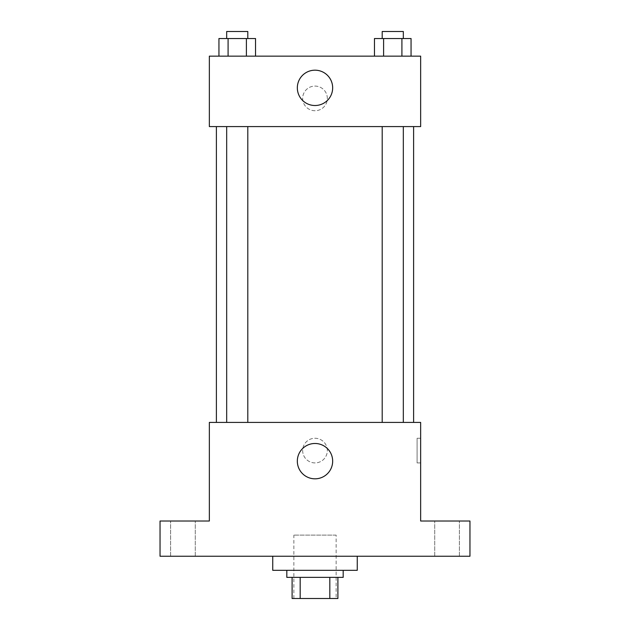 <?xml version="1.0" encoding="UTF-8"?>
<svg xmlns="http://www.w3.org/2000/svg" width="630" height="630" viewBox="0 0 630 630"><rect width="100%" height="100%" fill="white"/><g stroke="black" fill="none" stroke-linecap="round" stroke-linejoin="round"><path stroke-width="0.47" stroke-dasharray="3.15 2.36" d="M336.129 535.106L293.871 535.106L336.129 535.106L336.129 598.5L293.871 598.5L336.129 598.5M300.179 598.5L292.107 598.5L292.107 577.371L300.179 577.371L300.179 598.5L337.893 598.5M329.821 577.371L300.179 577.371L329.821 577.371L329.821 598.5M300.179 577.371L292.107 577.371M286.823 577.371L343.177 577.371M315 570.323L286.823 570.323L315 570.323M357.257 570.323L272.743 570.323M357.257 556.243L272.743 556.243L357.257 556.243M182.936 556.243L170.612 556.243L182.936 556.243M447.064 556.243L434.739 556.243L447.064 556.243M160.044 556.243L469.956 556.243L469.956 521.018L420.651 521.018L420.651 422.415L209.349 422.415L209.349 521.018L160.044 521.018L160.044 556.243M327.324 450.584A12.324 12.324 0 0 0 308.834 439.913A12.324 12.324 0 0 0 308.834 461.262A12.324 12.324 0 0 0 327.324 450.584A12.324 12.324 0 0 0 308.834 439.913A12.324 12.324 0 0 0 308.834 461.262A12.324 12.324 0 0 0 327.324 450.584M447.064 521.018L434.739 521.018L447.064 521.018M182.936 521.018L170.612 521.018L182.936 521.018M413.611 422.415L216.389 422.415L413.611 422.415M247.803 422.415L226.674 422.415L247.803 422.415L226.674 422.415L247.803 422.415L247.803 126.591L226.674 126.591L247.803 126.591M403.326 422.415L382.197 422.415L403.326 422.415L382.197 422.415L403.326 422.415L403.326 126.591L382.197 126.591L403.326 126.591M209.349 462.916L209.357 438.259L209.349 462.916M420.651 438.259L420.651 462.916L420.651 438.259L417.099 438.259L417.099 462.916L417.099 438.259M332.664 461.152A17.664 17.664 0 0 1 306.164 476.453A17.664 17.664 0 0 1 306.164 445.851A17.664 17.664 0 0 1 332.664 461.152M413.611 126.591L216.389 126.591L413.611 126.591M209.349 126.591L420.651 126.591L420.651 56.149L209.349 56.149L209.349 126.591M327.324 98.414A12.324 12.324 0 0 0 308.834 87.735A12.324 12.324 0 0 0 308.834 109.085A12.324 12.324 0 0 0 327.324 98.414A12.324 12.324 0 0 0 308.834 87.735A12.324 12.324 0 0 0 308.834 109.085A12.324 12.324 0 0 0 327.324 98.414M218.941 56.149L218.941 38.54L228.091 38.54L228.091 56.149L218.941 56.149L255.536 56.149L218.941 56.149L255.536 56.149L218.941 56.149L255.536 56.149L218.941 56.149L228.091 56.149L228.091 38.54L255.536 38.54L246.393 38.54L246.393 56.149L246.393 38.54L218.941 38.54L255.536 38.54L255.536 56.149M374.464 56.149L374.464 38.54L383.607 38.54L383.607 56.149L374.464 56.149L411.059 56.149L374.464 56.149L411.059 56.149L374.464 56.149L411.059 56.149L374.464 56.149L383.607 56.149L383.607 38.54L411.059 38.54L401.909 38.54L401.909 56.149L401.909 38.54L374.464 38.54L411.059 38.54L411.059 56.149M209.349 110.738L209.357 86.089L209.349 110.738M420.651 86.089L420.643 110.738L420.651 86.089M332.664 87.846A17.664 17.664 0 0 1 306.164 103.147A17.664 17.664 0 0 1 306.164 72.552A17.664 17.664 0 0 1 332.664 87.846M403.326 38.54L382.197 38.54L403.326 38.54L382.197 38.54L403.326 38.54L403.326 31.5L382.197 31.5L403.326 31.5L382.197 31.5L382.197 38.54M247.803 38.54L226.674 38.54L247.803 38.54L226.674 38.54L247.803 38.54L247.803 31.5L226.674 31.5L247.803 31.5L226.674 31.5L226.674 38.54M401.909 38.54L401.909 56.149M383.607 38.54L383.607 56.149M246.393 38.54L246.393 56.149M228.091 38.54L228.091 56.149M293.871 598.5L293.871 535.106M195.261 556.243L195.261 521.018L195.261 556.243M170.612 556.243L170.612 521.018L170.612 556.243M459.388 556.243L459.388 521.018L459.388 556.243M434.739 556.243L434.739 521.018L434.739 556.243M417.099 462.916L420.651 462.916M226.674 126.591L226.674 422.415M382.197 126.591L382.197 422.415"/><path stroke-width="0.94" d="M329.821 577.371L329.821 598.5L292.107 598.5L292.107 577.371M329.821 598.5L337.893 598.5L337.893 577.371L337.893 598.5M343.177 570.323L343.177 577.371L286.823 577.371L286.823 570.323M300.179 577.371L300.179 598.5M272.743 556.243L272.743 570.323L357.257 570.323L357.257 556.243M469.956 556.243L160.044 556.243L160.044 521.018L209.349 521.018L209.349 422.415L420.651 422.415L420.651 521.018L469.956 521.018L469.956 556.243M332.664 461.152A17.664 17.664 0 0 1 306.164 476.453A17.664 17.664 0 0 1 306.164 445.851A17.664 17.664 0 0 1 332.664 461.152M413.611 126.591L413.611 422.415M382.197 422.415L382.197 126.591M247.803 126.591L247.803 422.415M420.651 126.591L209.349 126.591L209.349 56.149L420.651 56.149L420.651 126.591M332.664 87.846A17.664 17.664 0 0 1 306.164 103.147A17.664 17.664 0 0 1 306.164 72.552A17.664 17.664 0 0 1 332.664 87.846M411.059 56.149L411.059 38.54L374.464 38.54L374.464 56.149M401.909 38.54L401.909 56.149M383.607 38.54L383.607 56.149M382.197 38.54L382.197 31.5L403.326 31.5L403.326 38.54M255.536 56.149L255.536 38.54L218.941 38.54L218.941 56.149M246.393 38.54L246.393 56.149M228.091 38.54L228.091 56.149M226.674 38.54L226.674 31.5L247.803 31.5L247.803 38.54M216.389 126.591L216.389 422.415M403.326 422.415L403.326 126.591M226.674 126.591L226.674 422.415"/></g></svg>
